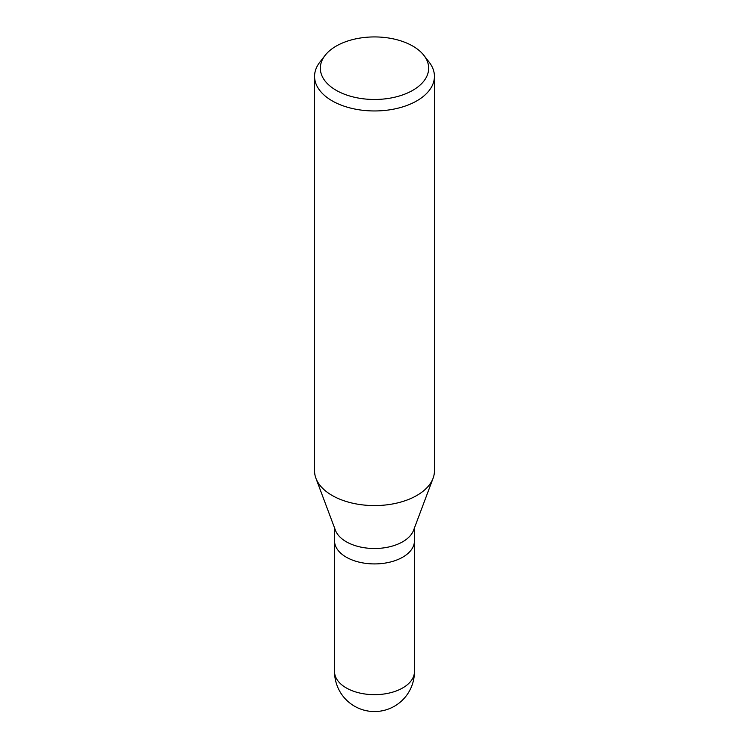 <?xml version="1.0" encoding="UTF-8"?>
<svg xmlns="http://www.w3.org/2000/svg" width="749" height="749" viewBox="0 0 749 749"><rect width="100%" height="100%" fill="white"/><g stroke="black" fill="none" stroke-linecap="round" stroke-linejoin="round"><path stroke-width="1.12" d="M433.016 478.461L413.551 530.32A39.95 23.069 180 0 1 402.756 541.742A39.95 23.069 180 0 1 363.228 547.566A39.95 23.069 180 0 1 335.449 530.32L315.984 478.461M402.747 557.162A39.95 23.069 180 0 0 414.45 540.844A39.95 23.069 180 0 1 402.756 557.162A39.95 23.069 180 0 1 359.211 562.162A39.95 23.069 180 0 1 334.55 540.844L334.55 527.905M423.943 55.435L429.214 62.233A59.929 34.604 180 0 1 434.429 76.361A59.929 34.604 180 0 1 416.875 100.825A59.929 34.604 180 0 1 351.562 108.324A59.929 34.604 180 0 1 314.571 76.361A59.929 34.604 180 0 1 319.786 62.233L325.057 55.435A54.162 31.271 180 0 1 336.198 46.092A54.162 31.271 180 0 1 423.943 55.435A54.162 31.271 180 0 1 412.802 90.311A54.162 31.271 180 0 1 343.782 93.962A54.162 31.271 180 0 1 325.057 55.435M434.429 76.361L434.429 470.981A59.929 34.604 180 0 1 416.875 495.445A59.929 34.604 180 0 1 351.562 502.944A59.929 34.604 180 0 1 314.571 470.981L314.571 76.361M433.072 478.302A59.929 34.604 180 0 1 416.875 495.445M414.45 540.975L414.45 671.591A39.95 23.069 180 0 1 414.45 671.6A39.95 23.069 180 0 1 402.756 687.91A39.95 23.069 180 0 1 359.211 692.909A39.95 23.069 180 0 1 334.55 671.6A39.95 23.069 180 0 1 334.55 671.591L334.55 540.975M414.45 540.844L414.45 527.905M334.55 671.6A39.95 39.95 0 0 0 394.48 706.195A39.95 39.95 0 0 0 414.45 671.6"/></g></svg>
